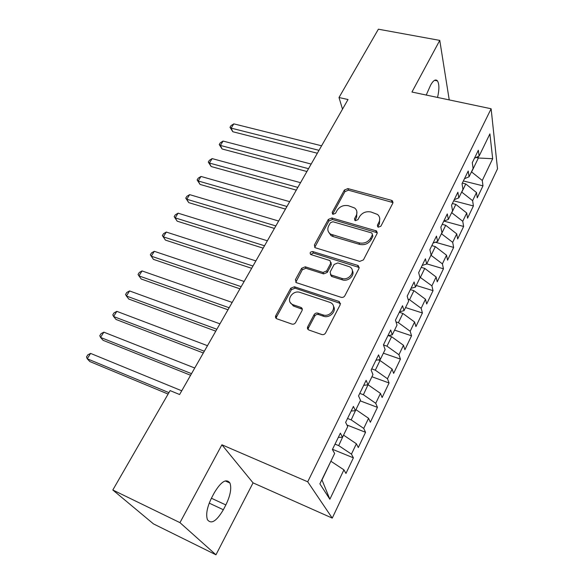 <?xml version="1.0" encoding="UTF-8"?>
<svg xmlns="http://www.w3.org/2000/svg" width="584" height="584" viewBox="0 0 584 584"><rect width="100%" height="100%" fill="white"/><g stroke="black" fill="none" stroke-linecap="round" stroke-linejoin="round"><path stroke-width="0.88" d="M378.366 227.198L380.907 226.161L392.842 203.13L392.47 200.852L391.47 200.319L347.889 188.603L344.392 190.041L332.201 212.35L332.544 214.065L333.055 214.306L335.537 213.291L337.121 210.371C339.815 206.393 343.589 204.845 348.444 205.729L354.692 208.035C357.065 210.131 357.547 212.693 356.123 215.722L354.546 218.686L354.889 220.409L355.444 220.679L357.956 219.65L359.525 216.686C362.211 212.649 366.029 211.079 370.993 211.985L377.549 214.474C379.877 216.606 380.359 219.168 378.979 222.168L377.417 225.168L377.768 226.899L378.366 227.198M307.717 326.755C307.104 328.23 307.498 329.318 308.892 330.018L321.755 334.515C323.383 334.909 324.653 334.398 325.573 332.975L340.253 304.636L338.946 301.432L294.402 286.759L290.737 288.248L275.787 315.63C275.159 317.076 275.517 318.134 276.867 318.806L291.876 324.062C293.453 324.441 294.701 323.938 295.628 322.543L302.03 310.571C302.629 309.184 302.286 308.14 301.016 307.447L292.927 304.68C285.014 301.651 292.255 289.452 300.118 292.438L330.267 302.49C338.085 305.782 330.829 317.937 322.821 314.842L317.849 313.155C316.258 312.783 315.002 313.294 314.09 314.681L307.717 326.755L308.381 328.12L308.089 329.515M179.96 522.644L215.956 554.8L253.054 482.866L221.905 444.789L179.96 522.644L112.814 489.991L170.097 390.601L179.602 394.529L348.013 99.528L339.005 97.528L342.509 109.172M221.905 444.789L307.71 481.793L491.122 108.755L497.502 168.827L332.252 518.103L307.71 481.793M449.235 99.915L439.767 40.398L411.946 92.038L491.122 108.755M439.767 40.398L378.381 29.2L339.005 97.528M359.744 261.398L363.43 259.895L377.118 233.476L376.592 230.972L331.88 217.978L328.332 219.431L314.367 244.995L315.031 247.682L359.744 261.398M359.007 268.436L344.837 295.789C343.947 297.161 342.698 297.672 341.085 297.307L296.271 282.634L295.409 279.7L301.636 268.297L305.271 266.815L323.003 272.436L326.675 270.939L330.719 263.362L329.997 260.588L310.71 254.514C309.571 252.741 310.25 251.755 312.739 251.558L357.671 265.377L358.284 265.647L359.007 268.436M463.375 180.952L482.975 185.851L482.274 180.471L492.67 158.724L489.903 133.889L479.106 156.111L478.347 150.249L472.295 162.659L473.113 168.455L469.076 176.769L468.222 171.017L462.039 183.69L462.951 189.377L458.82 197.874L457.871 192.231L451.556 205.188L452.564 210.758L448.344 219.445L447.293 213.919L440.832 227.169L441.942 232.614L437.628 241.491L436.482 236.097L429.875 249.645L431.087 254.96L426.678 264.034L425.422 258.778L418.662 272.633L419.991 277.809L415.479 287.094L414.107 281.97L407.194 296.146L408.632 301.176L404.019 310.681L402.529 305.709L395.456 320.214L397.018 325.091L392.295 334.814L390.681 330.004L383.44 344.852L385.126 349.568L380.294 359.518L378.556 354.868L371.139 370.073L372.957 374.614L368.008 384.805L366.139 380.337L358.539 395.908L360.496 400.274L355.422 410.705L353.415 406.42L345.633 422.378L347.728 426.546L342.531 437.241L340.377 433.153L332.406 449.505L334.647 453.469L319.886 483.859L329.865 499.247L321.988 479.975L330.858 461.265M482.975 185.851L477.252 197.859L476.5 192.537L472.617 200.67L461.652 192.048M453.695 200.808L473.398 205.948L472.617 200.67M473.398 205.948L467.558 218.204L466.726 212.992L462.754 221.292L451.636 212.664M443.884 221.088L463.623 226.461L462.754 221.292M463.623 226.461L457.659 238.98L456.739 233.877L452.688 242.353L441.409 233.717M435.43 242.236L453.644 247.412L452.688 242.353M453.644 247.412L447.556 260.187L446.541 255.208L442.402 263.866L430.956 255.23M426.765 263.858L443.453 268.801L442.402 263.866M443.453 268.801L437.234 281.853L436.124 276.998L431.89 285.846L419.794 277.057M416.261 285.474L433.043 290.657L431.89 285.846M433.043 290.657L426.685 303.994L425.481 299.263L421.152 308.308L409.545 299.723L408.085 299.256M405.537 307.556L422.407 312.98L421.152 308.308M422.407 312.98L415.91 326.609L414.596 322.018L410.18 331.267L398.39 322.682L395.996 321.893M394.572 330.121L411.537 335.8L410.18 331.267M411.537 335.8L404.894 349.728L403.478 345.283L398.952 354.736L386.988 346.166L383.476 344.954M383.374 353.181L400.42 359.123L398.952 354.736M400.42 359.123L393.638 373.366L392.098 369.073L387.477 378.739L375.322 370.176L371.723 368.884M371.92 376.753L389.061 382.973L387.477 378.739M389.061 382.973L382.119 397.536L380.469 393.404L375.738 403.296L363.387 394.74L359.773 393.39M360.211 400.858L377.439 407.362L375.738 403.296M377.439 407.362L370.344 422.261L368.57 418.297L363.73 428.415L351.181 419.881L347.538 418.465M346.947 424.999L365.555 432.306L363.73 428.415M365.555 432.306L358.291 447.556L356.386 443.774L351.437 454.126L338.683 445.607L335.026 444.125M332.5 449.3L353.393 457.834L351.437 454.126M353.393 457.834L345.954 473.441L343.925 469.843L329.865 499.247M342.531 437.241L338.333 437.35M343.925 469.843L331.04 461.338M355.422 410.705L351.166 411.026M338.683 445.607L343.538 435.175M356.386 443.774L343.721 435.248M368.008 384.805L363.701 385.331M351.181 419.881L355.919 409.683M368.57 418.297L356.101 409.756M380.294 359.518L375.943 360.226M363.387 394.74L368.015 384.783M380.469 393.404L368.197 384.849M293.022 305.782L293.555 305.965M301.614 308.702L302.286 308.936M392.295 334.814L387.9 335.705M375.322 370.176L380.016 360.503L378.191 359.861M392.098 369.073L380.016 360.503M404.019 310.681L399.587 311.747M386.988 346.166L391.579 336.705L388.353 335.618M403.478 345.283L391.579 336.705M415.479 287.094L411.012 288.321M398.39 322.682L402.88 313.44L399.325 312.279M414.596 322.018L402.88 313.44M426.678 264.034L422.181 265.421M409.545 299.723L413.939 290.679L410.399 289.576M425.481 299.263L413.939 290.679M437.628 241.491L433.102 243.032M420.451 277.261L424.75 268.406L421.232 267.363M436.124 276.998L424.75 268.406M448.344 219.445L443.782 221.124M431.131 255.281L435.336 246.616L431.839 245.616M446.541 255.208L435.336 246.616M458.82 197.874L454.235 199.691M441.577 233.768L445.694 225.293L442.219 224.336M456.739 233.877L445.694 225.293M469.076 176.769L464.462 178.719M451.804 212.707L455.834 204.407L452.374 203.502M466.726 212.992L455.834 204.407M479.106 156.111L474.478 158.184M461.82 192.092L465.769 183.96L462.331 183.099M476.5 192.537L465.769 183.96M112.814 489.991L153.497 523.906L215.956 554.8M253.054 482.866L332.252 518.103M476.084 157.468L478.376 158.008L478.179 156.527M482.274 180.471L471.463 171.857M471.631 171.9L478.376 158.008L492.67 158.724M437.547 97.44C439.351 89.629 439.329 84.118 437.474 80.906C435.642 78.884 433.364 80.278 430.642 85.089L426.218 95.053M211.722 497.634C207.145 506.919 205.707 514.263 207.408 519.665C211.211 524.578 216.525 521.271 223.343 509.737L225.847 504.941C230.344 495.692 231.717 488.392 229.965 483.048C226.366 478.223 221.161 481.442 214.335 492.706L211.722 497.634M377.797 226.921L379.439 223.723L379.709 218.226M356.861 211.627L356.634 217.277L354.962 220.46M393.032 202.59L348.407 190.187L344.918 191.625L332.661 214.138M377.344 232.775L332.442 219.518L328.909 220.971L314.703 247.441M372.358 234.899L371.979 233.126L371.417 232.848L332.873 221.737L330.383 222.752L328.683 225.877C327.113 229.213 327.726 231.957 330.544 234.111L359.021 242.871C364.066 243.864 367.957 242.272 370.687 238.111L372.358 234.899L372.84 236.44L372.461 234.658M328.529 231.965L331.113 235.629L333.172 236.586L332.603 235.067M372.84 236.44L371.176 239.644C368.453 243.798 364.569 245.382 359.532 244.389L333.172 236.586M330.989 262.384L331.303 264.844L327.274 272.407L323.616 273.896L305.914 268.275L302.293 269.757L295.781 282.313M359.269 267.523L313.36 253.047L310.681 254.5M341.771 278.386C349.239 281.116 356.481 270.487 349.707 266.83L337.822 262.939L334.157 264.435L330.121 272.027L330.924 274.896L341.771 278.386L342.341 279.846C348.173 281.999 355.306 275.247 352.305 270.436M330.434 274.531L331.515 276.356L331.975 276.553L331.383 275.093M342.341 279.846L331.975 276.553M333.479 306.25C336.866 311.25 329.486 318.623 323.441 316.236L318.484 314.55C316.893 314.177 315.645 314.688 314.739 316.075L308.381 328.12M290.401 302.658L293.613 306.074L294.095 306.257L293.409 304.863M302.329 309.264L294.095 306.257M340.538 303.483L295.081 288.182L291.423 289.671L276.517 317.002L276.21 318.426M321.601 145.788L233.819 123.859L231.154 128.137L232.804 131.736L317.346 153.242M232.804 131.736L229.994 127.312L231.154 128.137L319.01 150.329M229.994 127.312L231.06 125.611L233.819 123.859M311.17 164.06L223.081 141.072L220.365 145.423L222.081 148.971L306.921 171.499M222.081 148.971L219.234 144.533L220.365 145.423L308.527 168.681M219.234 144.533L220.321 142.803L223.081 141.072M300.541 182.683L212.145 158.6L209.379 163.031L211.167 166.528L296.292 190.114M211.167 166.528L208.276 162.075L209.379 163.031L297.847 187.398M208.276 162.075L209.379 160.308L212.145 158.6M289.701 201.67L201.006 176.456L198.188 180.967L200.042 184.405L285.466 209.087M200.042 184.405L197.115 179.938L198.188 180.967L286.956 206.473M197.115 179.938L198.239 178.135L201.006 176.456M278.648 221.029L189.654 194.64L186.785 199.239L188.72 202.619L274.422 228.439M188.72 202.619L185.741 198.137L186.785 199.239L275.852 225.928M185.741 198.137L186.887 196.297L189.654 194.64M267.377 240.776L178.091 213.175L175.171 217.861L177.178 221.175L263.158 248.163M177.178 221.175L174.156 216.671L175.171 217.861L264.523 245.769M174.156 216.671L175.324 214.802L178.091 213.175M255.88 260.917L166.309 232.06L163.33 236.834L165.418 240.09L251.667 268.29M165.418 240.09L162.352 235.571L163.33 236.834L252.967 266.012M162.352 235.571L163.542 233.666L166.309 232.06M244.148 281.466L154.3 251.31L151.256 256.179L153.431 259.362L239.951 288.817M153.431 259.362L150.322 254.828L151.256 256.179L241.177 286.664M150.322 254.828L151.533 252.887L154.3 251.31M232.177 302.439L142.051 270.932L138.956 275.896L141.211 279.006L227.986 309.768M142.051 270.932L139.291 272.48L138.05 274.458L138.956 275.896L229.147 307.746M219.956 323.843L129.568 290.942L126.407 296.008L128.75 299.044L215.781 331.15M129.568 290.942L126.801 292.46L125.545 294.475L126.407 296.008L216.861 329.259M207.481 345.692L116.829 311.352L113.61 316.513L116.048 319.47L203.32 352.977M116.829 311.352L114.07 312.834L112.785 314.893L113.61 316.513L204.32 351.232M194.742 368.008L103.843 332.165L100.558 337.435L103.083 340.311L190.603 375.264M103.843 332.165L101.09 333.617L99.776 335.712L100.558 337.435L191.516 373.665M181.726 390.798L90.593 353.408L87.235 358.78L89.863 361.569L168.097 394.069M90.593 353.408L87.841 354.817L86.498 356.963L87.235 358.78L168.922 392.638M379.439 223.723L378.979 222.168M355.057 220.234L354.546 218.686M356.634 217.277L356.123 215.722M332.763 213.897L332.201 212.35M344.918 191.625L344.392 190.041M348.407 190.187L347.889 188.603M391.901 201.911L391.47 200.319M377.884 226.723L377.417 225.168M314.988 246.492L314.367 244.995M328.909 220.971L328.332 219.431M332.442 219.518L331.88 217.978M376.235 232.103L375.76 230.556M359.532 244.389L359.021 242.871M371.176 239.644L370.687 238.111M296.081 281.138L295.409 279.7M302.293 269.757L301.636 268.297M305.914 268.275L305.271 266.815M323.616 273.896L323.003 272.436M327.274 272.407L326.675 270.939M331.303 264.844L330.719 263.362M313.36 253.047L312.739 251.558M358.196 266.859L357.671 265.377M314.739 316.075L314.09 314.681M318.484 314.55L317.849 313.155M323.441 316.236L322.821 314.842M301.497 308.775L300.826 307.381M276.517 317.002L275.787 315.63M291.423 289.671L290.737 288.248M295.081 288.182L294.402 286.759M339.523 302.855L338.946 301.432M209.225 503.138L223.343 509.737M211.408 498.24L225.847 504.941M392.893 202.444L392.47 200.852M377.067 232.512L376.592 230.972M331.113 235.629L330.544 234.111M331.515 276.356L330.924 274.896M358.802 267.136L358.284 265.647M293.613 306.074L292.927 304.68M301.68 308.848L301.016 307.447M339.866 302.994L339.282 301.57M434.562 80.315L437.474 80.906M225.212 480.902L229.965 483.048"/></g></svg>
